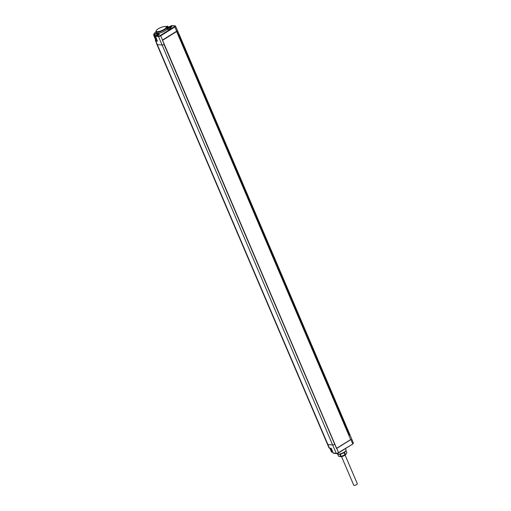 <?xml version="1.0" encoding="UTF-8"?>
<svg xmlns="http://www.w3.org/2000/svg" width="511" height="511" viewBox="0 0 511 511"><rect width="100%" height="100%" fill="white"/><g stroke="black" fill="none" stroke-linecap="round" stroke-linejoin="round"><path stroke-width="0.77" d="M336.564 448.473L336.64 448.479A1.757 0.511 -23.1 0 0 336.736 448.422L350.923 439.549A1.757 0.511 -23.1 0 0 351.012 439.492L350.642 439.524M336.545 448.447L164.127 44.387M157.235 34.659L157.445 34.524A1.399 0.409 156.9 0 1 158.857 33.994A1.399 0.409 156.9 0 1 159.387 34.231A1.399 0.409 156.9 0 1 158.87 34.71A1.399 0.409 156.9 0 1 156.934 35.278A1.399 0.409 156.9 0 1 157.235 34.659L155.555 35.706A0.402 0.339 95.1 0 0 155.401 36.249L158.493 36.524L332.629 444.966A1.801 0.524 -23.1 0 0 334.635 444.385A1.801 0.524 -23.1 0 0 334.801 444.295M176.812 31.094L176.812 31.094A1.757 0.511 156.9 0 1 176.723 31.152L162.536 40.024A1.757 0.511 156.9 0 1 162.447 40.082L164.203 44.342A1.801 0.524 156.9 0 1 164.037 44.431A1.801 0.524 156.9 0 1 162.038 45.013L157.299 44.591L327.896 444.544L332.629 444.966L336.295 453.378L333.185 453.008M156.245 30.666L156.027 31.139A5.857 1.699 -23.1 0 0 155.964 31.727L156.398 32.787A5.877 1.705 -23.1 0 0 157.03 33.215L158.295 33.247A5.877 1.705 -23.1 0 0 164.414 31.101A5.877 1.705 -23.1 0 0 167.212 28.175L166.739 27.128A5.857 1.699 -23.1 0 0 166.279 26.764L165.788 26.598A5.449 1.578 -23.1 0 0 165.321 26.508A5.449 1.578 -23.1 0 0 160.135 27.83A5.449 1.578 -23.1 0 0 156.245 30.666A5.449 1.578 -23.1 0 0 157.094 31.656A5.449 1.578 -23.1 0 0 163.75 29.574A5.449 1.578 -23.1 0 0 165.788 26.598M170.048 26.649A1.399 0.409 156.9 0 1 171.428 26.15A1.399 0.409 156.9 0 1 171.939 26.387A1.399 0.409 156.9 0 1 171.415 26.866A1.399 0.409 156.9 0 1 169.486 27.434A1.399 0.409 156.9 0 1 169.831 26.783L171.626 25.659M167.295 29.574A2.197 0.639 156.9 0 1 167.123 29.542A2.197 0.639 156.9 0 1 167.921 28.348A2.197 0.639 156.9 0 1 170.617 27.498A2.197 0.639 156.9 0 1 170.955 27.907A2.197 0.639 156.9 0 1 169.377 29.05A2.197 0.639 156.9 0 1 167.295 29.574M166.369 26.802A2.849 0.824 156.9 0 1 166.918 26.419L167.269 26.195L168.093 27.556M155.964 31.727A5.857 1.699 -23.1 0 0 156.934 32.199A5.857 1.699 -23.1 0 0 163.341 30.379A5.857 1.699 -23.1 0 0 166.739 27.128M157.362 35.285L159.1 34.55M158.646 35.981A1.316 0.383 -23.1 0 0 160.345 35.425L160.71 35.796A1.718 0.498 -23.1 0 1 158.493 36.524A0.402 0.339 95.1 0 1 158.646 35.981L155.446 35.815M155.446 40.644A2.363 0.683 -23.1 0 0 155.433 40.861A2.363 0.683 -23.1 0 0 155.823 41.052L157.414 41.193L155.37 36.128M156.385 38.082L155.574 39.417L155.925 40.241A2.121 0.613 -23.1 0 0 157.011 40.337M155.695 40.043L155.855 39.717L155.695 40.043M331.524 451.935A0.402 0.364 22.7 0 0 331.997 452.094L330.911 449.195M329.876 448.211A0.402 0.339 -84.9 0 1 329.423 448.051L331.275 448.332L333.229 453.104A0.402 0.339 95.1 0 0 333.677 453.263M336.513 448.364L350.667 439.581L176.621 31.535L162.587 40.312L336.634 448.358M162.536 40.024L160.71 35.796L174.896 26.923A1.718 0.498 -23.1 0 0 175.554 26.163L179.24 34.588A1.801 0.524 156.9 0 1 178.824 35.189L349.415 435.142A1.801 0.524 -23.1 0 1 349.288 435.231L176.665 31.19M176.621 31.535L162.485 40.305L336.532 448.351M164.037 44.431L334.699 444.283M169.914 27.441L171.651 26.7M167.525 26.387L167.276 26.783A2.453 0.709 -23.1 0 0 166.758 27.16M155.152 32.595L156.072 31.995L155.152 32.595A1.916 0.556 -23.1 0 0 154.431 33.26L153.888 34.563L154.597 34.71L154.239 34.346A2.849 0.824 156.9 0 1 157.03 33.215M154.431 33.26A0.402 0.364 -157.3 0 0 154.213 33.458L153.664 34.761A0.402 0.364 22.7 0 0 153.67 35.035L154.252 34.927L155.74 38.612M176.78 31.12L349.288 435.231M179.24 34.588L349.831 434.535A1.801 0.524 -23.1 0 1 349.415 435.142L349.185 435.225M329.87 448.275L331.479 451.909L332.386 451.571A2.491 0.722 156.9 0 1 332.469 451.52M345.449 448.626L346.043 450.05A4.771 1.386 156.9 0 1 345.998 450.53A4.771 1.386 156.9 0 1 342.594 453.014A4.771 1.386 156.9 0 1 338.046 454.177A4.771 1.386 156.9 0 1 337.63 454.094A4.771 1.386 156.9 0 1 337.26 453.8L337.139 453.532M345.998 450.53L345.781 450.996A4.369 1.265 156.9 0 1 342.664 453.276A4.369 1.265 156.9 0 1 338.499 454.336A4.369 1.265 156.9 0 1 338.122 454.266L337.63 454.094M167.269 29.574A1.987 0.575 156.9 0 1 167.206 29.504A1.987 0.575 156.9 0 1 168.349 28.399A1.987 0.575 156.9 0 1 170.533 27.773A1.987 0.575 156.9 0 1 170.866 27.939A1.987 0.575 156.9 0 1 170.872 28.035M341.546 456.604L353.784 485.297A1.929 0.562 -23.1 0 0 354.104 485.45A1.929 0.562 -23.1 0 0 356.205 484.85A1.929 0.562 -23.1 0 0 357.336 483.783L345.097 455.09M345.953 450.625L345.985 450.625A4.497 1.303 156.9 0 1 345.998 450.651A4.497 1.303 156.9 0 1 346.024 450.747L345.755 451.053M345.053 451.839L344.44 452.529A4.497 1.303 156.9 0 1 344.114 452.733L342.21 453.525A3.999 1.156 -23.1 0 0 344.012 452.605A3.999 1.156 -23.1 0 0 344.893 451.967M339.438 454.298A3.999 1.156 -23.1 0 0 342.21 453.525L340.307 454.317A4.497 1.303 156.9 0 1 339.949 454.4L339.138 454.33M338.027 454.234L337.733 454.202A4.497 1.303 156.9 0 1 337.72 454.183A4.497 1.303 156.9 0 1 337.701 454.119M346.004 450.676L346.86 452.682A4.497 1.303 156.9 0 1 346.873 452.708A4.497 1.303 156.9 0 1 346.899 452.803L345.315 454.586A4.497 1.303 156.9 0 1 344.989 454.784L341.188 456.374A4.497 1.303 156.9 0 1 340.824 456.457L338.608 456.259A4.497 1.303 156.9 0 1 338.595 456.234A4.497 1.303 156.9 0 1 338.589 456.214L337.72 454.183M346.024 450.747L346.899 452.803M344.44 452.529L345.315 454.586M344.114 452.733L344.989 454.784M340.307 454.317L341.188 456.374M339.949 454.4L340.824 456.457M346.215 453.947L345.589 454.649A3.002 0.869 156.9 0 1 340.888 456.655L339.821 456.61M337.733 454.202L338.608 456.259M155.778 39.903L155.663 40.177A1.967 0.568 -23.1 0 0 155.976 40.516A0.402 0.339 95.1 0 0 155.823 41.052L157.299 44.591A2.402 0.696 156.9 0 1 156.903 44.4L327.5 444.353A2.402 0.696 -23.1 0 0 327.896 444.544L329.423 448.051A2.363 0.683 156.9 0 1 329.033 447.866L327.5 444.353M338.55 452.918L352.635 444.11L338.512 452.963L336.564 453.583A0.402 0.339 -84.9 0 0 336.749 453.538A1.316 0.383 156.9 0 0 338.448 452.976L338.512 452.65A1.718 0.498 156.9 0 1 336.295 453.378A0.402 0.339 -84.9 0 0 336.564 453.583L333.491 453.308A0.402 0.402 0 0 1 333.166 453.078L331.045 448.326M350.923 439.549L352.705 443.778A1.718 0.498 156.9 0 0 353.357 443.024L352.699 444.097L338.512 452.65L336.736 448.422M158.295 33.247A2.849 0.824 156.9 0 1 157.445 34.524M160.345 35.425L174.532 26.553A1.316 0.383 -23.1 0 0 174.819 25.869L171.728 25.595A0.402 0.339 95.1 0 1 171.913 25.55A0.402 0.402 0 0 0 171.67 25.607L166.778 27.85M169.831 26.783A2.849 0.824 156.9 0 1 167.065 27.843M166.918 26.419L167.672 27.683M169.978 26.687L169.914 27.013L169.978 26.687M168.298 27.485L167.78 26.38A0.402 0.402 0 0 0 167.295 26.17L165.915 26.642M158.155 33.828A2.453 0.709 -23.1 0 0 154.597 34.71L156.142 38.242M157.299 34.614L157.235 34.946L157.299 34.614M155.976 40.516L157.126 40.618M155.663 40.177A0.402 0.364 -157.3 0 0 155.446 40.375L156.903 44.4M155.644 39.903L153.69 35.087M331.383 449.163L332.386 451.571L332.061 452.082A0.402 0.402 0 0 1 331.479 451.909L329.851 448.268M332.099 452.031L332.578 451.762A2.887 0.837 -23.1 0 0 332.418 451.833M174.532 26.553L176.723 31.152M174.819 25.869A0.402 0.339 -84.9 0 1 175.005 25.825L171.913 25.55A0.402 0.339 95.1 0 1 172.092 25.627M165.883 26.629L167.404 26.265M154.213 33.458L155.05 32.659M155.631 39.928L153.664 35.067A0.402 0.402 0 0 1 153.664 34.761A0.402 0.364 22.7 0 1 153.888 34.563L154.239 34.346M331.275 448.85A2.121 0.613 156.9 0 1 330.17 448.754L329.965 448.281M331.396 449.124A1.61 0.466 156.9 0 1 330.815 448.92M155.574 39.417A2.121 0.613 -23.1 0 0 156.679 39.513M156.174 38.268A1.61 0.466 -23.1 0 0 156.423 38.893M158.174 33.867L155.491 35.719A0.402 0.402 0 0 0 155.338 36.211L157.279 40.995M155.657 39.871L155.446 40.375M331.064 448.377L329.033 447.866M334.724 444.295L164.146 44.38M175.554 26.163L175.005 25.825M353.357 443.024L349.831 434.535M331.415 449.156L330.17 448.754M345.998 450.651L346.873 452.708"/></g></svg>
